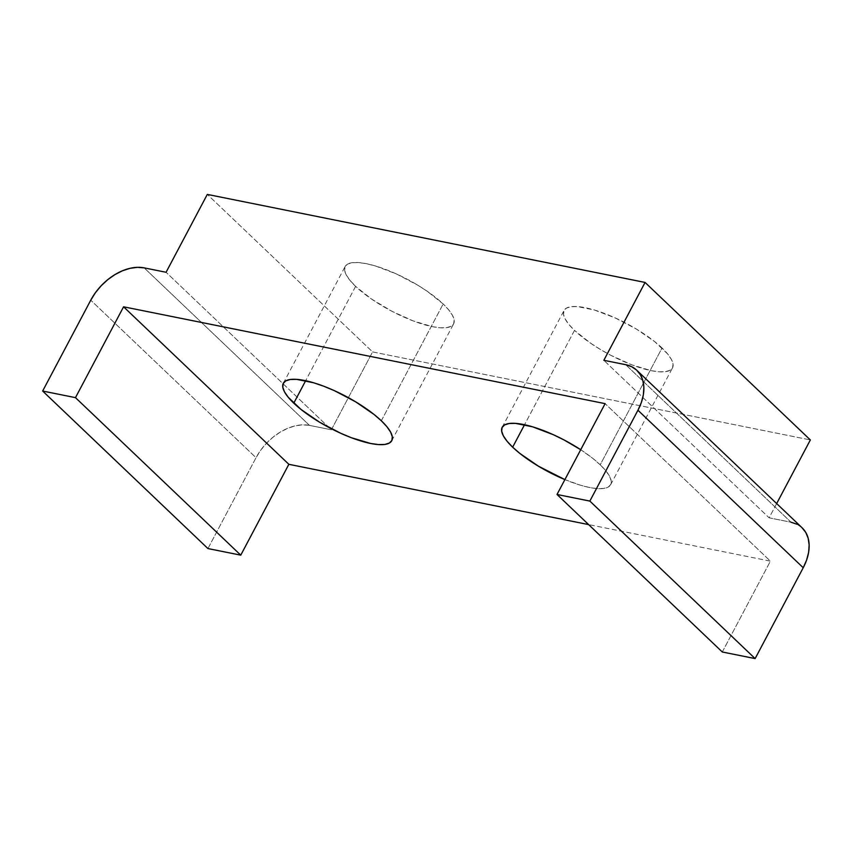 <?xml version="1.0" encoding="UTF-8"?>
<svg xmlns="http://www.w3.org/2000/svg" width="853" height="853" viewBox="0 0 853 853"><rect width="100%" height="100%" fill="white"/><g stroke="black" fill="none" stroke-linecap="round" stroke-linejoin="round"><path stroke-width="0.64" stroke-dasharray="4.26 3.2" d="M580.722 449.712A61.352 17.732 27.9 0 1 600.203 464.789L662.045 347.992A61.352 17.732 -152.1 0 0 604.83 313.584A61.352 17.732 -152.1 0 0 564.046 310.481A61.352 17.732 -152.1 0 0 574.495 330.388L524.542 424.73L574.495 330.388L568.887 324.407L565.176 319.001L563.502 314.362L563.94 310.684L566.467 308.104L570.977 306.717L577.31 306.568L594.392 310.012L615.109 317.881L636.306 329.002L654.752 341.68L667.654 353.963L671.364 359.38L673.038 364.007L672.601 367.686L670.074 370.266L665.564 371.663L659.23 371.801L651.329 370.692L632.052 364.924L610.684 355.243L600.235 349.367L590.479 343.109L574.495 330.388A61.352 17.732 -152.1 0 0 631.71 364.785A61.352 17.732 -152.1 0 0 672.495 367.899A61.352 17.732 -152.1 0 0 662.045 347.992L600.203 464.789L592.92 458.466L580.722 449.712M355.616 286.373L305.662 380.705L355.616 286.373L350.007 280.392L346.297 274.986L344.623 270.348L345.06 266.669L347.587 264.089L352.097 262.703L358.431 262.553L366.332 263.673L375.512 265.997L396.229 273.866L417.426 284.987L427.182 291.246L443.165 303.977A61.352 17.732 -152.1 0 0 385.951 269.569A61.352 17.732 -152.1 0 0 345.166 266.467A61.352 17.732 -152.1 0 0 355.616 286.373A61.352 17.732 -152.1 0 0 412.82 320.771A61.352 17.732 -152.1 0 0 453.615 323.884A61.352 17.732 -152.1 0 0 443.165 303.977L448.774 309.948L452.485 315.365L454.148 319.992L453.721 323.671L451.194 326.251L446.684 327.648L440.351 327.787L432.45 326.678L413.172 320.909L391.804 311.228L371.599 299.094L355.616 286.373M381.323 420.774L443.165 303.977L381.323 420.774M722.299 651.991L770.398 561.146L605.118 403.64L770.398 561.146L588.623 524.595L770.398 561.146L722.299 651.991M564.899 479.599L580.307 485.165L589.487 487.489L597.388 488.598L603.721 488.46L608.232 487.063L610.759 484.483L611.196 480.804L609.522 476.177L605.811 470.76L600.203 464.789A61.352 17.732 27.9 0 1 610.652 484.696A61.352 17.732 27.9 0 1 564.899 479.599M207.929 548.554L256.028 457.709L90.749 300.203L256.028 457.709L207.929 548.554M309.468 425.38A46.019 30.74 -46.4 0 0 256.028 457.709L260.677 450.245L266.413 443.315L273.013 437.194L280.221 432.119L287.76 428.27L295.341 425.818L302.676 424.837L309.468 425.38L331.359 429.784L166.079 272.278L331.359 429.784L372.59 351.916L207.311 194.409L372.59 351.916L810.35 439.945L372.59 351.916L331.359 429.784L309.468 425.38L144.189 267.874L309.468 425.38M776.667 503.558L769.118 517.814L603.839 360.307L769.118 517.814L791.008 522.217L625.729 364.7L791.008 522.217L769.118 517.814L776.667 503.558M797.022 524.254L802.129 527.826A46.019 30.74 -46.4 0 0 791.008 522.217M502.204 427.278L564.046 310.481M283.324 383.253L345.166 266.467M391.772 440.681L453.615 323.884M610.652 484.696L672.495 367.899"/><path stroke-width="1.28" d="M512.653 447.185A61.352 17.732 27.9 0 1 502.204 427.278A61.352 17.732 27.9 0 1 580.722 449.712L564.014 439.935L553.266 434.678L532.549 426.799L515.468 423.365L509.134 423.514L504.624 424.901L502.097 427.481L501.671 431.16L503.334 435.798L507.045 441.204L512.653 447.185L519.946 453.497L538.392 466.164L564.899 479.599A61.352 17.732 27.9 0 1 512.653 447.185L524.542 424.73L512.653 447.185M293.773 403.16A61.352 17.732 27.9 0 1 283.324 383.253A61.352 17.732 27.9 0 1 324.108 386.366A61.352 17.732 27.9 0 1 381.323 420.774L374.03 414.451L355.584 401.784L334.387 390.663L323.756 386.228L313.669 382.784L296.588 379.35L290.255 379.5L285.744 380.886L283.217 383.466L282.78 387.145L284.454 391.783L288.165 397.189L301.066 409.483L319.512 422.15L340.71 433.271L351.34 437.706L370.607 443.475L378.508 444.584L384.842 444.445L389.352 443.048L391.879 440.468L392.316 436.789L390.642 432.151L386.931 426.745L381.323 420.774A61.352 17.732 27.9 0 1 391.772 440.681A61.352 17.732 27.9 0 1 350.988 437.568A61.352 17.732 27.9 0 1 293.773 403.16L305.662 380.705L293.773 403.16M636.86 370.33A46.019 30.74 133.6 0 0 625.729 364.7L603.839 360.307L645.071 282.439L810.35 439.945L645.071 282.439L207.311 194.409L166.079 272.278L144.189 267.874A46.019 30.74 133.6 0 0 90.749 300.203L42.65 391.037L207.929 548.554L240.759 555.154L207.929 548.554L42.65 391.037L75.48 397.647L240.759 555.154L288.858 464.309L240.759 555.154L75.48 397.647L123.578 306.803L288.858 464.309L588.623 524.595L288.858 464.309L123.578 306.803L605.118 403.64L557.02 494.473L589.85 501.084L755.129 658.591L722.299 651.991L557.02 494.473L589.85 501.084L637.948 410.24L803.227 567.746A46.019 30.74 -46.4 0 0 802.14 527.836L636.86 370.33A46.019 30.74 133.6 0 1 637.948 410.24L803.227 567.746L755.129 658.591L589.85 501.084L637.948 410.24L641.339 402.52L643.343 394.843L643.866 387.497L642.906 380.779L640.496 374.936L636.722 370.191L631.742 366.737L625.729 364.7L603.839 360.307L645.071 282.439L207.311 194.409L166.079 272.278L144.189 267.874L137.397 267.33L130.061 268.311L122.48 270.764L114.942 274.602L107.734 279.688L101.134 285.808L95.397 292.728L90.749 300.203L42.65 391.037L75.48 397.647L123.578 306.803L605.118 403.64L557.02 494.473L722.299 651.991L755.129 658.591L803.227 567.746L806.618 560.026L808.623 552.349L809.145 545.003L808.186 538.286L805.776 532.443L802.001 527.708M810.35 439.945L776.667 503.558L810.35 439.945M797.022 524.254L791.008 522.217"/></g></svg>
